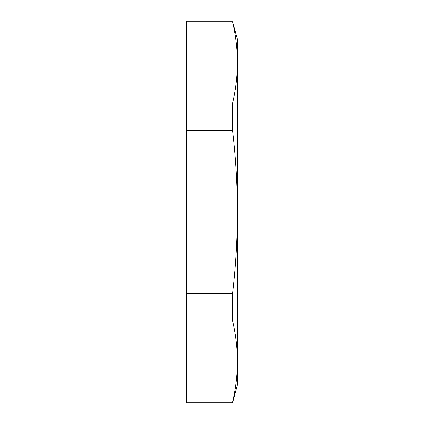 <?xml version="1.0" encoding="UTF-8"?>
<svg xmlns="http://www.w3.org/2000/svg" width="424" height="424" viewBox="0 0 424 424"><rect width="100%" height="100%" fill="white"/><g stroke="black" fill="none" stroke-linecap="round" stroke-linejoin="round"><path stroke-width="0.64" d="M232.569 402.132C235.733 388.633 237.355 375.092 237.44 361.502C237.355 347.908 235.733 334.366 232.569 320.867L232.569 293.265C235.733 266.267 237.355 239.178 237.44 212C237.355 184.822 235.733 157.733 232.569 130.735L232.569 103.133C235.733 89.634 237.355 76.092 237.44 62.498C237.355 48.908 235.733 35.367 232.569 21.868L237.44 39.374L237.44 384.626L232.569 402.8L232.569 402.132L186.56 402.132L186.56 402.8L232.569 402.8M232.569 21.2L186.56 21.2L186.56 402.132M232.569 21.868L186.56 21.868M232.569 320.867L186.56 320.867M232.569 293.265L186.56 293.265M232.569 130.735L186.56 130.735M232.569 103.133L186.56 103.133"/></g></svg>
